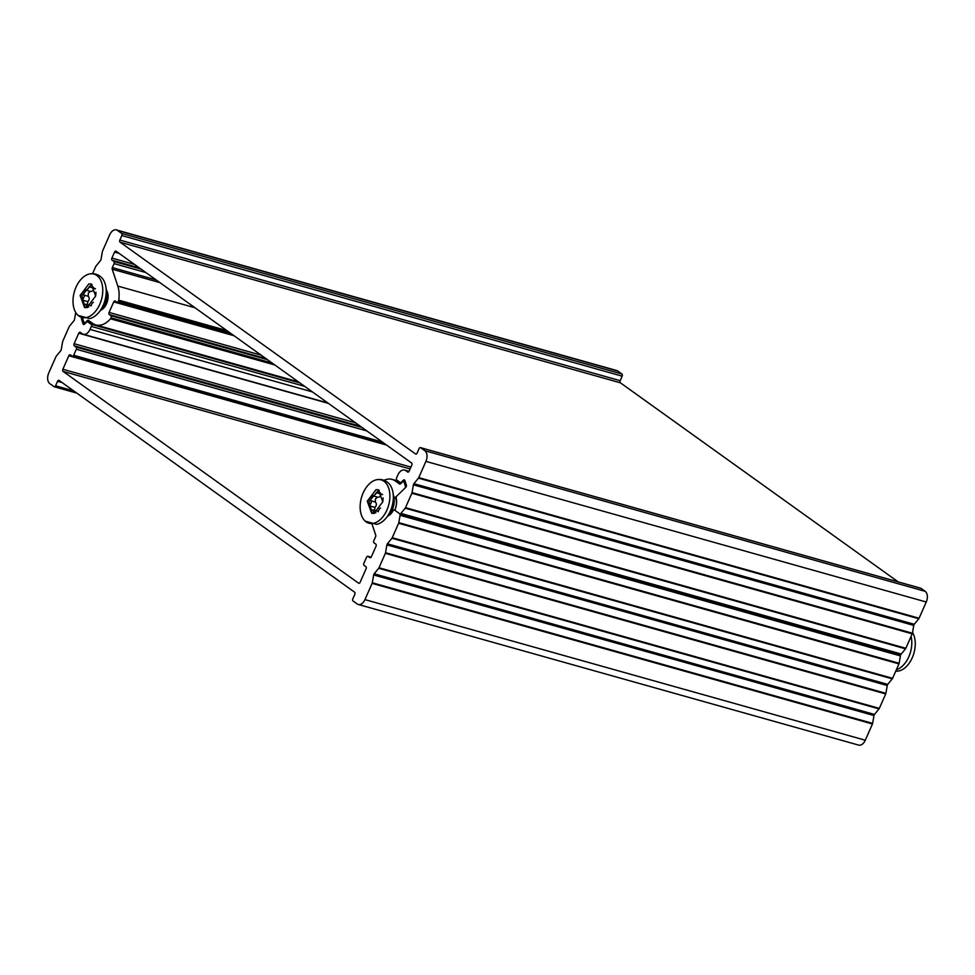 <?xml version="1.0" encoding="UTF-8"?>
<svg xmlns="http://www.w3.org/2000/svg" width="975" height="975" viewBox="0 0 975 975"><rect width="100%" height="100%" fill="white"/><g stroke="black" fill="none" stroke-linecap="round" stroke-linejoin="round"><path stroke-width="1.46" d="M425.917 461.382L926.25 602.002A8.336 5.228 -74.3 0 0 925.165 591.325L424.82 450.706A8.336 5.228 105.7 0 1 425.917 461.382L418.75 477.616A1.67 1.048 105.7 0 1 418.446 478.128L918.779 618.747A1.67 1.048 -74.3 0 0 919.084 618.235L418.75 477.616M898.182 581.88L620.405 382.809A1.67 1.048 105.7 0 1 620.185 380.677L119.852 240.057A1.67 1.048 -74.3 0 0 120.071 242.19L415.569 453.96A1.67 1.048 -74.3 0 0 415.777 454.07A1.67 1.048 -74.3 0 0 417.105 453.095L419.092 448.585A1.67 1.048 105.7 0 1 420.432 447.61A1.67 1.048 105.7 0 1 420.639 447.708L920.973 588.327L925.165 591.325M420.639 447.708L424.82 450.706M926.25 602.002L919.084 618.235M918.779 618.747L914.245 624.293L413.912 483.673L418.446 478.128M413.912 483.673A1.67 1.048 -74.3 0 0 413.412 484.807L913.758 625.414A1.67 1.048 105.7 0 1 914.245 624.293M913.758 625.414L912.393 633.226L412.047 492.619A1.67 1.048 105.7 0 1 411.864 493.228L405.503 507.658A1.67 1.048 105.7 0 1 405.186 508.182L905.519 648.802A1.67 1.048 -74.3 0 0 905.836 648.277L405.503 507.658M411.864 493.228L912.21 633.835A1.67 1.048 -74.3 0 0 912.393 633.226M912.21 633.835L905.836 648.277M905.519 648.802L901.253 654.03L400.92 513.411A1.67 1.048 105.7 0 1 399.896 513.874A1.67 1.048 105.7 0 1 399.689 513.764L395.618 510.863A1.67 1.048 105.7 0 1 395.338 508.889A13.76 8.617 -74.3 0 0 396.228 498.128A1.67 1.048 105.7 0 1 396.849 495.995L405.783 487.317A1.67 1.048 -74.3 0 0 406.368 485.026L404.857 480.492A1.67 1.048 -74.3 0 0 404.296 479.871A1.67 1.048 -74.3 0 0 403.406 480.175L401.261 482.272A1.67 1.048 105.7 0 1 400.372 482.576A1.67 1.048 105.7 0 1 400.164 482.467L396.801 480.066A1.67 1.048 105.7 0 1 396.593 477.933L397.91 474.923A8.336 5.228 105.7 0 1 404.576 470.06A8.336 5.228 105.7 0 1 405.637 470.572L407.611 471.997A1.67 1.048 -74.3 0 0 407.83 472.095A1.67 1.048 -74.3 0 0 409.159 471.12L411.803 465.112A1.67 1.048 -74.3 0 0 411.584 462.979L116.086 251.209A1.67 1.048 -74.3 0 0 115.879 251.099A1.67 1.048 -74.3 0 0 114.55 252.074L111.893 258.082A1.67 1.048 -74.3 0 0 112.113 260.215L113.88 261.483A1.67 1.048 105.7 0 1 114.087 263.616L112.332 267.601A1.67 1.048 -74.3 0 0 112.21 269.21L117.804 286.077A25.009 15.673 105.7 0 1 118.731 300.166A1.67 1.048 105.7 0 1 118.536 300.848L118.353 301.275A1.67 1.048 105.7 0 1 117.024 302.25A1.67 1.048 105.7 0 1 116.805 302.14L115.269 301.043A1.67 1.048 -74.3 0 0 115.05 300.934A1.67 1.048 -74.3 0 0 113.722 301.909L109.078 312.427A1.67 1.048 -74.3 0 0 109.298 314.559L110.845 315.668A1.67 1.048 105.7 0 1 111.065 317.801L110.87 318.228A1.67 1.048 105.7 0 1 110.516 318.788A25.009 15.673 105.7 0 1 95.83 324.931A25.009 15.673 105.7 0 1 92.649 323.395L88.42 320.361A1.67 1.048 -74.3 0 0 88.201 320.251A1.67 1.048 -74.3 0 0 87.323 320.568L85.312 322.53A1.67 1.048 105.7 0 1 84.423 322.835A1.67 1.048 105.7 0 1 83.862 322.213L82.57 318.313A1.67 1.048 105.7 0 1 82.497 318.033M900.023 654.383A1.67 1.048 -74.3 0 0 900.23 654.493A1.67 1.048 -74.3 0 0 901.253 654.03M617.772 371.036A8.336 5.228 -74.3 0 0 616.712 370.524L116.378 229.905A8.336 5.228 105.7 0 1 117.439 230.417L617.772 371.036L621.952 374.034L121.619 233.415A1.67 1.048 105.7 0 1 121.838 235.548L622.172 376.167A1.67 1.048 -74.3 0 0 621.952 374.034M620.185 380.677L622.172 376.167M92.552 273.695L95.672 266.614A1.67 1.048 105.7 0 1 95.989 266.102L100.51 260.557A1.67 1.048 -74.3 0 0 101.01 259.435L102.375 251.623A1.67 1.048 105.7 0 1 102.558 251.014L109.712 234.78A8.336 5.228 105.7 0 1 116.378 229.905M100.754 310.196A11.676 7.312 -74.3 0 0 107.433 301.263A11.676 7.312 -74.3 0 0 106.397 290.148M119.852 240.057L121.838 235.548M412.047 492.619L413.412 484.807M400.92 513.411L405.186 508.182M121.619 233.415L117.439 230.417M372.292 582.77L373.657 574.957L873.99 715.565L872.625 723.377L372.292 582.77A1.67 1.048 105.7 0 1 372.109 583.379L364.942 599.613A8.336 5.228 105.7 0 1 358.288 604.476A8.336 5.228 105.7 0 1 357.228 603.964L353.048 600.966A1.67 1.048 105.7 0 1 352.828 598.833L354.815 594.323A1.67 1.048 -74.3 0 0 354.595 592.191L59.097 380.421A1.67 1.048 -74.3 0 0 58.89 380.323A1.67 1.048 -74.3 0 0 57.562 381.298L55.563 385.795A1.67 1.048 105.7 0 1 54.234 386.77A1.67 1.048 105.7 0 1 54.027 386.673L49.835 383.675A8.336 5.228 105.7 0 1 48.75 372.998L55.916 356.765A1.67 1.048 105.7 0 1 56.221 356.253L60.755 350.707A1.67 1.048 -74.3 0 0 61.242 349.586L62.607 341.774A1.67 1.048 105.7 0 1 62.79 341.165L69.164 326.722A1.67 1.048 105.7 0 1 69.481 326.198L74.002 320.653A1.67 1.048 -74.3 0 0 74.502 319.532L75.733 312.487M900.425 655.907L899.133 663.28L398.799 522.661L400.091 515.288L900.425 655.907A1.67 1.048 -74.3 0 0 900.096 654.444M892.271 678.844L887.737 684.389L387.404 543.782L391.938 538.237L892.271 678.844A1.67 1.048 -74.3 0 0 892.588 678.332L898.95 663.89A1.67 1.048 -74.3 0 0 899.133 663.28M887.25 685.523L885.885 693.335L385.552 552.715L386.904 544.903L887.25 685.523A1.67 1.048 105.7 0 1 887.737 684.389M879.011 708.898L874.49 714.443L374.156 573.824L378.678 568.279L879.011 708.898A1.67 1.048 -74.3 0 0 879.328 708.386L885.702 693.944A1.67 1.048 -74.3 0 0 885.885 693.335M873.99 715.565A1.67 1.048 105.7 0 1 874.49 714.443M358.288 604.476L858.622 745.095A8.336 5.228 -74.3 0 0 865.288 740.22L872.442 723.986A1.67 1.048 -74.3 0 0 872.625 723.377M374.156 573.824A1.67 1.048 -74.3 0 0 373.657 574.957M385.552 552.715A1.67 1.048 105.7 0 1 385.357 553.325L378.995 567.767A1.67 1.048 105.7 0 1 378.678 568.279M387.404 543.782A1.67 1.048 -74.3 0 0 386.904 544.903M398.799 522.661A1.67 1.048 105.7 0 1 398.617 523.27L392.242 537.712A1.67 1.048 105.7 0 1 391.938 538.237M387.892 515.97A11.676 7.312 -74.3 0 0 393.059 510.754A1.67 1.048 105.7 0 1 394.302 509.962A1.67 1.048 105.7 0 1 394.522 510.059L399.689 513.764A1.67 1.048 105.7 0 1 400.091 515.288M384.028 480.309A25.009 15.673 105.7 0 1 392.084 479.395A25.009 15.673 105.7 0 1 395.265 480.943L399.494 483.978A1.67 1.048 -74.3 0 0 399.713 484.075A1.67 1.048 -74.3 0 0 400.591 483.771L402.614 481.808A1.67 1.048 105.7 0 1 403.492 481.504A1.67 1.048 105.7 0 1 404.052 482.125L405.356 486.013A1.67 1.048 105.7 0 1 404.771 488.304L395.57 497.226A1.67 1.048 105.7 0 1 394.692 497.543A1.67 1.048 105.7 0 1 394.192 497.067A11.676 7.312 -74.3 0 0 393.522 495.922M81.681 317.704A1.67 1.048 -74.3 0 0 81.559 319.3L83.058 323.846A1.67 1.048 -74.3 0 0 83.631 324.468A1.67 1.048 -74.3 0 0 84.508 324.163L86.665 322.067A1.67 1.048 105.7 0 1 87.543 321.762A1.67 1.048 105.7 0 1 87.75 321.86L91.114 324.261A1.67 1.048 105.7 0 1 91.333 326.406L90.005 329.404A8.336 5.228 105.7 0 1 83.35 334.279A8.336 5.228 105.7 0 1 82.29 333.767L80.303 332.341A1.67 1.048 -74.3 0 0 80.096 332.243A1.67 1.048 -74.3 0 0 78.756 333.218L74.124 343.724A1.67 1.048 -74.3 0 0 74.344 345.869L76.099 347.124A1.67 1.048 105.7 0 1 76.318 349.257L73.673 355.266A1.67 1.048 105.7 0 1 72.333 356.241A1.67 1.048 105.7 0 1 72.126 356.143L70.371 354.876A1.67 1.048 -74.3 0 0 70.151 354.778A1.67 1.048 -74.3 0 0 68.823 355.753L62.863 369.269A1.67 1.048 -74.3 0 0 63.07 371.402L358.568 583.172A1.67 1.048 -74.3 0 0 358.788 583.282A1.67 1.048 -74.3 0 0 360.116 582.307L366.088 568.778A1.67 1.048 -74.3 0 0 365.869 566.646L364.102 565.39A1.67 1.048 105.7 0 1 363.882 563.258L366.539 557.249A1.67 1.048 105.7 0 1 367.867 556.274A1.67 1.048 105.7 0 1 368.075 556.372L369.842 557.639A1.67 1.048 -74.3 0 0 370.049 557.737A1.67 1.048 -74.3 0 0 371.378 556.762L376.021 546.244A1.67 1.048 -74.3 0 0 375.802 544.111L374.047 542.843A1.67 1.048 105.7 0 1 373.827 540.711L375.582 536.737A1.67 1.048 -74.3 0 0 375.716 535.117L372.158 524.44M378.605 490.352L369.05 501.308L372.182 513.398M375.997 489.694L367.246 501.211L371.682 513.277L374.034 513.386L382.797 501.808L378.288 489.779L375.997 489.694M382.444 494.325L381.469 494.337L378.471 490.925L376.265 492.619C375.472 494.922 374.01 495.897 371.865 495.544L371.646 495.41M380.92 493.923C380.725 496.324 379.616 497.396 377.593 497.153L371.865 495.544M371.755 495.446L370.646 500.711L375.424 502.076L370.793 500.772M370.768 500.76C371.938 501.369 371.438 503.039 369.269 505.757L369.135 505.83C369.72 508.475 370.549 509.998 371.609 510.413L372.938 509.962L374.619 513.24M375.375 502.052L375.424 498.968L377.471 497.055M374.534 510.413L374.985 507.366C376.643 505.562 376.789 503.795 375.424 502.076M387.404 482.211A22.523 14.113 105.7 0 1 388.282 482.905A22.523 14.113 105.7 0 1 392.998 492.68A22.523 14.113 105.7 0 1 385.759 518.468A22.523 14.113 105.7 0 1 376.63 524.343L365.198 521.138A22.523 14.113 105.7 0 1 361.433 497.725A22.523 14.113 105.7 0 1 376.837 479.7A22.523 14.113 105.7 0 1 388.818 504.538A22.523 14.113 105.7 0 1 366.064 521.832A22.523 14.113 105.7 0 1 365.198 521.138M378.215 511.704C378.946 509.389 379.689 508.207 380.457 508.182L380.482 508.085M382.919 501.053L383.077 497.969M378.714 489.913L378.605 490.827M91.467 284.578L81.912 295.535L85.057 307.625M88.859 283.92L80.121 295.437L84.545 307.503L86.909 307.613L95.66 296.034L91.15 284.005L88.859 283.92M95.318 288.551L94.343 288.563L91.333 285.151L89.127 286.845C88.335 289.148 86.873 290.123 84.727 289.77L84.52 289.636M93.783 288.149C93.588 290.55 92.479 291.623 90.456 291.379L84.727 289.77M84.618 289.673L83.667 294.998C84.801 295.596 84.301 297.265 82.144 299.983L81.998 300.056C82.595 302.701 83.423 304.224 84.484 304.639L85.8 304.188L87.482 307.466M88.238 296.278L88.286 293.195L90.334 291.281M87.397 304.639L87.86 301.592C89.517 299.788 89.663 298.021 88.286 296.303L83.679 294.998L88.311 296.303M100.279 276.437A22.523 14.113 105.7 0 1 101.144 277.132A22.523 14.113 105.7 0 1 105.873 286.906A22.523 14.113 105.7 0 1 98.621 312.695A22.523 14.113 105.7 0 1 89.505 318.569L78.061 315.364A22.523 14.113 105.7 0 1 74.307 291.952A22.523 14.113 105.7 0 1 89.712 273.926A22.523 14.113 105.7 0 1 101.692 298.764A22.523 14.113 105.7 0 1 78.938 316.058A22.523 14.113 105.7 0 1 78.061 315.364M91.077 305.931C91.808 303.615 92.564 302.433 93.32 302.396L93.344 302.311M95.782 295.279L95.94 292.195M91.589 284.139L91.467 285.053M896.366 669.752A22.523 14.113 -74.3 0 0 911.064 636.419M895.696 671.263L898.548 671.032A22.523 14.113 -74.3 0 0 913.148 655.517A22.523 14.113 -74.3 0 0 912.527 632.458M261.154 355.168L109.078 312.427M109.298 314.559L265.907 358.581M267.455 359.678L110.845 315.668M113.722 301.909L234.012 335.717M403.406 480.175L404.893 480.59M401.944 482.454L401.261 482.272M408.939 471.498L405.637 470.572M114.55 252.074L119.084 253.354M112.113 260.215L139.352 267.881M134.587 264.469L111.893 258.082M114.087 263.616L145.872 272.549M141.107 269.137L113.88 261.483M156.134 279.91L112.332 267.601M112.21 269.21L159.937 282.628M118.536 300.848L228.467 331.744M226.785 330.537L118.731 300.166M229.564 332.524L118.353 301.275M111.065 317.801L272.208 363.09M273.305 363.87L110.87 318.228M110.516 318.788L274.828 364.967M87.323 320.568L89.59 321.202M85.995 322.713L85.312 322.53M120.071 242.19L620.405 382.809M195.024 307.771L117.804 286.077M865.288 740.22L364.942 599.613M398.617 523.27L898.95 663.89M892.588 678.332L392.242 537.712M385.357 553.325L885.702 693.944M879.328 708.386L378.995 567.767M372.109 583.379L872.442 723.986M81.559 319.3L83.033 319.715M84.435 324.236L83.058 323.846M87.75 321.86L92.296 323.139M299.922 382.956L91.114 324.261M91.333 326.406L304.688 386.356M78.756 333.218L328.429 403.382M74.344 345.869L360.323 426.233M355.57 422.833L74.124 343.724M76.318 349.257L366.844 430.913M362.091 427.501L76.099 347.124M382.346 442.028L73.673 355.266M68.823 355.753L386.575 445.051M410.926 467.098L62.863 369.269M63.07 371.402L410.122 468.938M368.075 556.372L371.109 557.225M399.799 482.211L395.265 480.943M404.052 482.125L405.539 482.54M406.356 486.293L405.356 486.013M396.203 497.408L395.57 497.226M394.522 510.059L395.253 510.266M57.562 381.298L62.095 382.566M73.722 390.902L55.563 385.795M312.439 391.913L90.005 329.404M395.362 497.725A11.176 6.996 105.7 0 1 394.765 510.096M385.759 518.468L389.756 513.788A13.126 8.227 -74.3 0 0 393.985 498.761L392.998 492.68M380.238 493.74L376.265 492.619M375.887 512.728L373.571 512.082M374.985 507.366L369.269 505.757M98.621 312.695L102.631 308.015A13.126 8.227 -74.3 0 0 106.848 292.988L105.873 286.906M93.113 287.966L89.127 286.845M88.749 306.954L86.434 306.308M87.86 301.592L82.144 299.983M900.23 654.493L399.896 513.874M401.493 482.893L400.372 482.576M232.659 334.742L117.024 302.25M85.544 323.152L84.423 322.835M420.432 447.61L920.766 588.23M298.411 381.871L95.83 324.931M409.061 471.315L404.576 470.06M92.198 323.066L87.543 321.762M385.442 444.247L72.333 356.241M371.146 557.188L367.867 556.274M405.368 482.028L403.492 481.504M395.241 510.23L394.302 509.962M54.234 386.77L76.818 393.12M327.905 403.004L83.35 334.279M398.324 481.15L392.084 479.395M376.837 479.7C381.152 478.969 384.967 480.041 388.282 482.905M379.092 490.864L379.068 490.206M377.983 511.388L372.938 509.962M382.541 494.642L381.469 494.337M89.712 273.926C94.027 273.195 97.841 274.267 101.144 277.132M91.967 285.09L91.93 284.432M90.846 305.614L85.8 304.188M95.416 288.868L94.343 288.563"/></g></svg>
